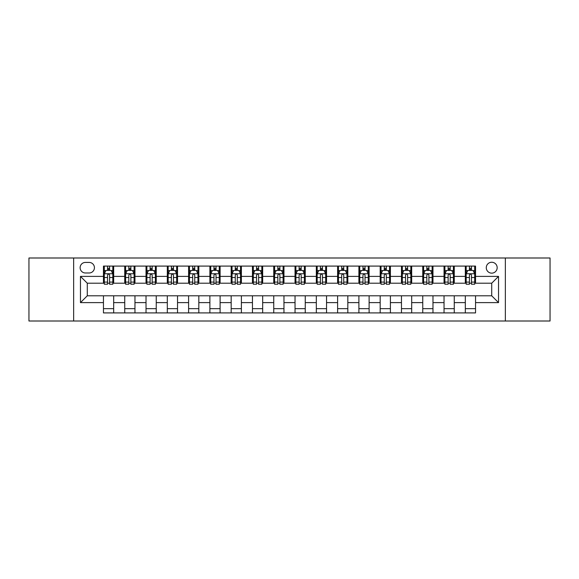 <?xml version="1.0" encoding="UTF-8"?>
<svg xmlns="http://www.w3.org/2000/svg" width="579" height="579" viewBox="0 0 579 579"><rect width="100%" height="100%" fill="white"/><g stroke="black" fill="none" stroke-linecap="round" stroke-linejoin="round"><path stroke-width="0.87" d="M491.723 262.251A5.45 5.45 0 0 0 486.273 267.701A5.45 5.45 0 0 0 491.723 273.15A5.45 5.45 0 0 0 497.173 267.701A5.45 5.45 0 0 0 491.723 262.251M505.351 321.005L550.05 321.005L550.05 257.995L505.351 257.995L505.351 321.005L73.649 321.005L73.649 257.995L28.95 257.995L28.95 321.005L73.649 321.005M85.403 272.984L89.152 272.984A5.276 5.276 0 0 0 94.428 267.701A5.276 5.276 0 0 0 89.152 262.425L85.403 262.425A5.276 5.276 0 0 0 80.126 267.701A5.276 5.276 0 0 0 85.403 272.984M505.351 257.995L73.649 257.995M103.453 302.614L80.467 302.614L80.467 276.386L103.453 276.386L103.453 283.196L87.277 283.196L87.277 295.804L103.453 295.804L103.453 312.913L475.547 312.913L475.547 295.804L491.723 295.804L491.723 283.196L475.547 283.196L475.547 276.386L498.533 276.386L498.533 302.614L475.547 302.614M475.547 276.386L475.547 266.087L103.453 266.087L103.453 276.386M465.328 266.087L465.328 283.196L466.182 283.196M469.417 283.196L471.458 283.196M474.693 283.196L475.547 283.196M465.328 283.196L453.408 283.196M444.042 266.087L444.042 283.196L444.896 283.196M448.132 283.196L450.173 283.196M444.042 283.196L432.122 283.196M422.757 266.087L422.757 283.196L423.604 283.196M426.839 283.196L428.887 283.196M422.757 283.196L410.837 283.196M401.471 266.087L401.471 283.196L402.318 283.196M405.553 283.196L407.602 283.196M401.471 283.196L389.551 283.196M380.179 266.087L380.179 283.196L381.033 283.196M384.268 283.196L386.309 283.196M380.179 283.196L368.258 283.196M358.893 266.087L358.893 283.196L359.747 283.196M362.982 283.196L365.023 283.196M358.893 283.196L346.973 283.196M337.608 266.087L337.608 283.196L338.462 283.196M341.697 283.196L343.738 283.196M337.608 283.196L325.688 283.196M316.322 266.087L316.322 283.196L317.176 283.196M320.411 283.196L322.452 283.196M316.322 283.196L304.402 283.196M295.037 266.087L295.037 283.196L295.883 283.196M299.119 283.196L301.167 283.196M295.037 283.196L283.117 283.196M273.751 266.087L273.751 283.196L274.598 283.196M277.833 283.196L279.881 283.196M273.751 283.196L261.824 283.196M252.458 266.087L252.458 283.196L253.312 283.196M256.548 283.196L258.589 283.196M252.458 283.196L240.538 283.196M231.173 266.087L231.173 283.196L232.027 283.196M235.262 283.196L237.303 283.196M231.173 283.196L219.253 283.196M209.887 266.087L209.887 283.196L210.742 283.196M213.977 283.196L216.018 283.196M209.887 283.196L197.967 283.196M188.602 266.087L188.602 283.196L189.449 283.196M192.691 283.196L194.732 283.196M188.602 283.196L176.682 283.196M167.317 266.087L167.317 283.196L168.163 283.196M171.398 283.196L173.447 283.196M167.317 283.196L155.396 283.196M146.024 266.087L146.024 283.196L146.878 283.196M150.113 283.196L152.161 283.196M146.024 283.196L134.104 283.196M124.738 266.087L124.738 283.196L125.592 283.196M128.828 283.196L130.868 283.196M124.738 283.196L112.818 283.196M103.453 283.196L104.307 283.196M107.542 283.196L109.583 283.196M103.453 295.804L113.672 295.804L113.672 312.913M475.547 295.804L113.672 295.804M113.672 266.087L113.672 283.196M103.453 270.342L104.307 270.342M107.542 270.342L109.583 270.342M112.818 270.342L113.672 270.342M103.453 308.658L113.672 308.658M124.738 295.804L124.738 312.913M134.958 266.087L134.958 283.196M124.738 270.342L125.592 270.342M128.828 270.342L130.868 270.342M134.104 270.342L134.958 270.342M134.958 295.804L134.958 312.913M124.738 308.658L134.958 308.658M146.024 295.804L146.024 312.913M156.243 295.804L156.243 312.913M146.024 308.658L156.243 308.658M156.243 266.087L156.243 283.196M146.024 270.342L146.878 270.342M150.113 270.342L152.161 270.342M155.396 270.342L156.243 270.342M167.317 295.804L167.317 312.913M177.529 295.804L177.529 312.913M167.317 308.658L177.529 308.658M177.529 266.087L177.529 283.196M167.317 270.342L168.163 270.342M171.398 270.342L173.447 270.342M176.682 270.342L177.529 270.342M188.602 295.804L188.602 312.913M198.821 295.804L198.821 312.913M188.602 308.658L198.821 308.658M198.821 266.087L198.821 283.196M188.602 270.342L189.449 270.342M192.691 270.342L194.732 270.342M197.967 270.342L198.821 270.342M209.887 295.804L209.887 312.913M220.107 295.804L220.107 312.913M209.887 308.658L220.107 308.658M220.107 266.087L220.107 283.196M209.887 270.342L210.742 270.342M213.977 270.342L216.018 270.342M219.253 270.342L220.107 270.342M231.173 295.804L231.173 312.913M241.392 295.804L241.392 312.913M231.173 308.658L241.392 308.658M241.392 266.087L241.392 283.196M231.173 270.342L232.027 270.342M235.262 270.342L237.303 270.342M240.538 270.342L241.392 270.342M252.458 295.804L252.458 312.913M262.678 295.804L262.678 312.913M252.458 308.658L262.678 308.658M262.678 266.087L262.678 283.196M252.458 270.342L253.312 270.342M256.548 270.342L258.589 270.342M261.824 270.342L262.678 270.342M273.751 295.804L273.751 312.913M283.963 295.804L283.963 312.913M273.751 308.658L283.963 308.658M283.963 266.087L283.963 283.196M273.751 270.342L274.598 270.342M277.833 270.342L279.881 270.342M283.117 270.342L283.963 270.342M295.037 295.804L295.037 312.913M305.249 295.804L305.249 312.913M295.037 308.658L305.249 308.658M305.249 266.087L305.249 283.196M295.037 270.342L295.883 270.342M299.119 270.342L301.167 270.342M304.402 270.342L305.249 270.342M316.322 295.804L316.322 312.913M326.542 295.804L326.542 312.913M316.322 308.658L326.542 308.658M326.542 266.087L326.542 283.196M316.322 270.342L317.176 270.342M320.411 270.342L322.452 270.342M325.688 270.342L326.542 270.342M337.608 295.804L337.608 312.913M347.827 295.804L347.827 312.913M337.608 308.658L347.827 308.658M347.827 266.087L347.827 283.196M337.608 270.342L338.462 270.342M341.697 270.342L343.738 270.342M346.973 270.342L347.827 270.342M358.893 295.804L358.893 312.913M369.113 295.804L369.113 312.913M358.893 308.658L369.113 308.658M369.113 266.087L369.113 283.196M358.893 270.342L359.747 270.342M362.982 270.342L365.023 270.342M368.258 270.342L369.113 270.342M380.179 295.804L380.179 312.913M390.398 295.804L390.398 312.913M380.179 308.658L390.398 308.658M390.398 266.087L390.398 283.196M380.179 270.342L381.033 270.342M384.268 270.342L386.309 270.342M389.551 270.342L390.398 270.342M401.471 295.804L401.471 312.913M411.683 295.804L411.683 312.913M401.471 308.658L411.683 308.658M411.683 266.087L411.683 283.196M401.471 270.342L402.318 270.342M405.553 270.342L407.602 270.342M410.837 270.342L411.683 270.342M422.757 295.804L422.757 312.913M432.976 295.804L432.976 312.913M422.757 308.658L432.976 308.658M432.976 266.087L432.976 283.196M422.757 270.342L423.604 270.342M426.839 270.342L428.887 270.342M432.122 270.342L432.976 270.342M444.042 295.804L444.042 312.913M454.262 295.804L454.262 312.913M444.042 308.658L454.262 308.658M454.262 266.087L454.262 283.196M444.042 270.342L444.896 270.342M448.132 270.342L450.173 270.342M453.408 270.342L454.262 270.342M465.328 295.804L465.328 312.913M465.328 308.658L475.547 308.658M465.328 270.342L466.182 270.342M469.417 270.342L471.458 270.342M474.693 270.342L475.547 270.342M87.277 283.196L80.467 276.386M87.277 295.804L80.467 302.614M498.533 276.386L491.723 283.196M498.533 302.614L491.723 295.804M109.583 268.301L107.542 268.301M112.818 282.089L109.583 282.089L109.583 284.224L112.818 284.224L112.818 273.831L111.117 270.429L106.008 270.429L104.307 273.831L104.307 284.224L107.542 284.224L107.542 282.089L104.307 282.089M104.307 273.831L104.307 266.087M112.818 273.831L112.818 266.087M107.542 270.429L107.542 266.087M109.583 266.087L109.583 270.429M109.583 282.089L109.583 275.112C108.903 273.795 108.222 273.795 107.542 275.112L107.542 282.089M130.868 268.301L128.828 268.301M134.104 282.089L130.868 282.089L130.868 284.224L134.104 284.224L134.104 273.831L132.403 270.429L127.293 270.429L125.592 273.831L125.592 284.224L128.828 284.224L128.828 282.089L125.592 282.089M125.592 273.831L125.592 266.087M134.104 273.831L134.104 266.087M128.828 270.429L128.828 266.087M130.868 266.087L130.868 270.429M130.868 282.089L130.868 275.112C130.188 273.795 129.508 273.795 128.828 275.112L128.828 282.089M152.161 268.301L150.113 268.301M155.396 282.089L152.161 282.089L152.161 284.224L155.396 284.224L155.396 273.831L153.688 270.429L148.579 270.429L146.878 273.831L146.878 284.224L150.113 284.224L150.113 282.089L146.878 282.089M146.878 273.831L146.878 266.087M155.396 273.831L155.396 266.087M150.113 270.429L150.113 266.087M152.161 266.087L152.161 270.429M152.161 282.089L152.161 275.112C151.481 273.795 150.793 273.795 150.113 275.112L150.113 282.089M173.447 268.301L171.398 268.301M176.682 282.089L173.447 282.089L173.447 284.224L176.682 284.224L176.682 273.831L174.974 270.429L169.871 270.429L168.163 273.831L168.163 284.224L171.398 284.224L171.398 282.089L168.163 282.089M168.163 273.831L168.163 266.087M176.682 273.831L176.682 266.087M171.398 270.429L171.398 266.087M173.447 266.087L173.447 270.429M173.447 282.089L173.447 275.112C172.766 273.795 172.086 273.795 171.398 275.112L171.398 282.089M194.732 268.301L192.691 268.301M197.967 282.089L194.732 282.089L194.732 284.224L197.967 284.224L197.967 273.831L196.267 270.429L191.157 270.429L189.449 273.831L189.449 284.224L192.691 284.224L192.691 282.089L189.449 282.089M189.449 273.831L189.449 266.087M197.967 273.831L197.967 266.087M192.691 270.429L192.691 266.087M194.732 266.087L194.732 270.429M194.732 282.089L194.732 275.112C194.052 273.795 193.372 273.795 192.691 275.112L192.691 282.089M216.018 268.301L213.977 268.301M219.253 282.089L216.018 282.089L216.018 284.224L219.253 284.224L219.253 273.831L217.552 270.429L212.442 270.429L210.742 273.831L210.742 284.224L213.977 284.224L213.977 282.089L210.742 282.089M210.742 273.831L210.742 266.087M219.253 273.831L219.253 266.087M213.977 270.429L213.977 266.087M216.018 266.087L216.018 270.429M216.018 282.089L216.018 275.112C215.337 273.795 214.657 273.795 213.977 275.112L213.977 282.089M237.303 268.301L235.262 268.301M240.538 282.089L237.303 282.089L237.303 284.224L240.538 284.224L240.538 273.831L238.838 270.429L233.728 270.429L232.027 273.831L232.027 284.224L235.262 284.224L235.262 282.089L232.027 282.089M232.027 273.831L232.027 266.087M240.538 273.831L240.538 266.087M235.262 270.429L235.262 266.087M237.303 266.087L237.303 270.429M237.303 282.089L237.303 275.112C236.623 273.795 235.942 273.795 235.262 275.112L235.262 282.089M258.589 268.301L256.548 268.301M261.824 282.089L258.589 282.089L258.589 284.224L261.824 284.224L261.824 273.831L260.123 270.429L255.013 270.429L253.312 273.831L253.312 284.224L256.548 284.224L256.548 282.089L253.312 282.089M253.312 273.831L253.312 266.087M261.824 273.831L261.824 266.087M256.548 270.429L256.548 266.087M258.589 266.087L258.589 270.429M258.589 282.089L258.589 275.112C257.908 273.795 257.228 273.795 256.548 275.112L256.548 282.089M279.881 268.301L277.833 268.301M283.117 282.089L279.881 282.089L279.881 284.224L283.117 284.224L283.117 273.831L281.408 270.429L276.299 270.429L274.598 273.831L274.598 284.224L277.833 284.224L277.833 282.089L274.598 282.089M274.598 273.831L274.598 266.087M283.117 273.831L283.117 266.087M277.833 270.429L277.833 266.087M279.881 266.087L279.881 270.429M279.881 282.089L279.881 275.112C279.201 273.795 278.513 273.795 277.833 275.112L277.833 282.089M301.167 268.301L299.119 268.301M304.402 282.089L301.167 282.089L301.167 284.224L304.402 284.224L304.402 273.831L302.701 270.429L297.592 270.429L295.883 273.831L295.883 284.224L299.119 284.224L299.119 282.089L295.883 282.089M295.883 273.831L295.883 266.087M304.402 273.831L304.402 266.087M299.119 270.429L299.119 266.087M301.167 266.087L301.167 270.429M301.167 282.089L301.167 275.112C300.487 273.795 299.806 273.795 299.119 275.112L299.119 282.089M322.452 268.301L320.411 268.301M325.688 282.089L322.452 282.089L322.452 284.224L325.688 284.224L325.688 273.831L323.987 270.429L318.877 270.429L317.176 273.831L317.176 284.224L320.411 284.224L320.411 282.089L317.176 282.089M317.176 273.831L317.176 266.087M325.688 273.831L325.688 266.087M320.411 270.429L320.411 266.087M322.452 266.087L322.452 270.429M322.452 282.089L322.452 275.112C321.772 273.795 321.092 273.795 320.411 275.112L320.411 282.089M343.738 268.301L341.697 268.301M346.973 282.089L343.738 282.089L343.738 284.224L346.973 284.224L346.973 273.831L345.272 270.429L340.163 270.429L338.462 273.831L338.462 284.224L341.697 284.224L341.697 282.089L338.462 282.089M338.462 273.831L338.462 266.087M346.973 273.831L346.973 266.087M341.697 270.429L341.697 266.087M343.738 266.087L343.738 270.429M343.738 282.089L343.738 275.112C343.058 273.795 342.377 273.795 341.697 275.112L341.697 282.089M365.023 268.301L362.982 268.301M368.258 282.089L365.023 282.089L365.023 284.224L368.258 284.224L368.258 273.831L366.558 270.429L361.448 270.429L359.747 273.831L359.747 284.224L362.982 284.224L362.982 282.089L359.747 282.089M359.747 273.831L359.747 266.087M368.258 273.831L368.258 266.087M362.982 270.429L362.982 266.087M365.023 266.087L365.023 270.429M365.023 282.089L365.023 275.112C364.343 273.795 363.663 273.795 362.982 275.112L362.982 282.089M386.309 268.301L384.268 268.301M389.551 282.089L386.309 282.089L386.309 284.224L389.551 284.224L389.551 273.831L387.843 270.429L382.733 270.429L381.033 273.831L381.033 284.224L384.268 284.224L384.268 282.089L381.033 282.089M381.033 273.831L381.033 266.087M389.551 273.831L389.551 266.087M384.268 270.429L384.268 266.087M386.309 266.087L386.309 270.429M386.309 282.089L386.309 275.112C385.628 273.795 384.948 273.795 384.268 275.112L384.268 282.089M407.602 268.301L405.553 268.301M410.837 282.089L407.602 282.089L407.602 284.224L410.837 284.224L410.837 273.831L409.129 270.429L404.026 270.429L402.318 273.831L402.318 284.224L405.553 284.224L405.553 282.089L402.318 282.089M402.318 273.831L402.318 266.087M410.837 273.831L410.837 266.087M405.553 270.429L405.553 266.087M407.602 266.087L407.602 270.429M407.602 282.089L407.602 275.112C406.921 273.795 406.241 273.795 405.553 275.112L405.553 282.089M428.887 268.301L426.839 268.301M432.122 282.089L428.887 282.089L428.887 284.224L432.122 284.224L432.122 273.831L430.421 270.429L425.312 270.429L423.604 273.831L423.604 284.224L426.839 284.224L426.839 282.089L423.604 282.089M423.604 273.831L423.604 266.087M432.122 273.831L432.122 266.087M426.839 270.429L426.839 266.087M428.887 266.087L428.887 270.429M428.887 282.089L428.887 275.112C428.207 273.795 427.526 273.795 426.839 275.112L426.839 282.089M450.173 268.301L448.132 268.301M453.408 282.089L450.173 282.089L450.173 284.224L453.408 284.224L453.408 273.831L451.707 270.429L446.597 270.429L444.896 273.831L444.896 284.224L448.132 284.224L448.132 282.089L444.896 282.089M444.896 273.831L444.896 266.087M453.408 273.831L453.408 266.087M448.132 270.429L448.132 266.087M450.173 266.087L450.173 270.429M450.173 282.089L450.173 275.112C449.492 273.795 448.812 273.795 448.132 275.112L448.132 282.089M471.458 268.301L469.417 268.301M474.693 282.089L471.458 282.089L471.458 284.224L474.693 284.224L474.693 273.831L472.992 270.429L467.883 270.429L466.182 273.831L466.182 284.224L469.417 284.224L469.417 282.089L466.182 282.089M466.182 273.831L466.182 266.087M474.693 273.831L474.693 266.087M469.417 270.429L469.417 266.087M471.458 266.087L471.458 270.429M471.458 282.089L471.458 275.112C470.778 273.795 470.097 273.795 469.417 275.112L469.417 282.089M124.738 302.614L113.672 302.614M124.738 276.386L113.672 276.386M146.024 276.386L134.958 276.386M146.024 302.614L134.958 302.614M167.317 276.386L156.243 276.386M167.317 302.614L156.243 302.614M188.602 276.386L177.529 276.386M188.602 302.614L177.529 302.614M209.887 276.386L198.821 276.386M209.887 302.614L198.821 302.614M231.173 276.386L220.107 276.386M231.173 302.614L220.107 302.614M252.458 276.386L241.392 276.386M252.458 302.614L241.392 302.614M273.751 276.386L262.678 276.386M273.751 302.614L262.678 302.614M295.037 276.386L283.963 276.386M295.037 302.614L283.963 302.614M316.322 276.386L305.249 276.386M316.322 302.614L305.249 302.614M337.608 276.386L326.542 276.386M337.608 302.614L326.542 302.614M358.893 276.386L347.827 276.386M358.893 302.614L347.827 302.614M380.179 276.386L369.113 276.386M380.179 302.614L369.113 302.614M401.471 276.386L390.398 276.386M401.471 302.614L390.398 302.614M422.757 276.386L411.683 276.386M422.757 302.614L411.683 302.614M444.042 276.386L432.976 276.386M444.042 302.614L432.976 302.614M465.328 276.386L454.262 276.386M465.328 302.614L454.262 302.614M112.775 273.751L104.35 273.751M104.307 270.632L105.906 270.632M111.219 270.632L112.818 270.632M107.542 277.522L104.307 277.522M112.818 277.522L109.583 277.522M109.583 269.38L107.542 269.38M134.067 273.751L125.636 273.751M125.592 270.632L127.192 270.632M132.504 270.632L134.104 270.632M128.828 277.522L125.592 277.522M134.104 277.522L130.868 277.522M130.868 269.38L128.828 269.38M155.353 273.751L146.921 273.751M146.878 270.632L148.477 270.632M153.79 270.632L155.396 270.632M150.113 277.522L146.878 277.522M155.396 277.522L152.161 277.522M152.161 269.38L150.113 269.38M176.638 273.751L168.207 273.751M168.163 270.632L169.763 270.632M175.082 270.632L176.682 270.632M171.398 277.522L168.163 277.522M176.682 277.522L173.447 277.522M173.447 269.38L171.398 269.38M197.924 273.751L189.492 273.751M189.449 270.632L191.056 270.632M196.368 270.632L197.967 270.632M192.691 277.522L189.449 277.522M197.967 277.522L194.732 277.522M194.732 269.38L192.691 269.38M219.209 273.751L210.785 273.751M210.742 270.632L212.341 270.632M217.653 270.632L219.253 270.632M213.977 277.522L210.742 277.522M219.253 277.522L216.018 277.522M216.018 269.38L213.977 269.38M240.495 273.751L232.07 273.751M232.027 270.632L233.627 270.632M238.939 270.632L240.538 270.632M235.262 277.522L232.027 277.522M240.538 277.522L237.303 277.522M237.303 269.38L235.262 269.38M261.788 273.751L253.356 273.751M253.312 270.632L254.912 270.632M260.224 270.632L261.824 270.632M256.548 277.522L253.312 277.522M261.824 277.522L258.589 277.522M258.589 269.38L256.548 269.38M283.073 273.751L274.641 273.751M274.598 270.632L276.197 270.632M281.51 270.632L283.117 270.632M277.833 277.522L274.598 277.522M283.117 277.522L279.881 277.522M279.881 269.38L277.833 269.38M304.359 273.751L295.927 273.751M295.883 270.632L297.49 270.632M302.803 270.632L304.402 270.632M299.119 277.522L295.883 277.522M304.402 277.522L301.167 277.522M301.167 269.38L299.119 269.38M325.644 273.751L317.212 273.751M317.176 270.632L318.776 270.632M324.088 270.632L325.688 270.632M320.411 277.522L317.176 277.522M325.688 277.522L322.452 277.522M322.452 269.38L320.411 269.38M346.93 273.751L338.505 273.751M338.462 270.632L340.061 270.632M345.373 270.632L346.973 270.632M341.697 277.522L338.462 277.522M346.973 277.522L343.738 277.522M343.738 269.38L341.697 269.38M368.215 273.751L359.791 273.751M359.747 270.632L361.347 270.632M366.659 270.632L368.258 270.632M362.982 277.522L359.747 277.522M368.258 277.522L365.023 277.522M365.023 269.38L362.982 269.38M389.508 273.751L381.076 273.751M381.033 270.632L382.632 270.632M387.944 270.632L389.551 270.632M384.268 277.522L381.033 277.522M389.551 277.522L386.309 277.522M386.309 269.38L384.268 269.38M410.793 273.751L402.362 273.751M402.318 270.632L403.918 270.632M409.237 270.632L410.837 270.632M405.553 277.522L402.318 277.522M410.837 277.522L407.602 277.522M407.602 269.38L405.553 269.38M432.079 273.751L423.647 273.751M423.604 270.632L425.21 270.632M430.523 270.632L432.122 270.632M426.839 277.522L423.604 277.522M432.122 277.522L428.887 277.522M428.887 269.38L426.839 269.38M453.364 273.751L444.933 273.751M444.896 270.632L446.496 270.632M451.808 270.632L453.408 270.632M448.132 277.522L444.896 277.522M453.408 277.522L450.173 277.522M450.173 269.38L448.132 269.38M474.65 273.751L466.225 273.751M466.182 270.632L467.781 270.632M473.094 270.632L474.693 270.632M469.417 277.522L466.182 277.522M474.693 277.522L471.458 277.522M471.458 269.38L469.417 269.38"/></g></svg>
